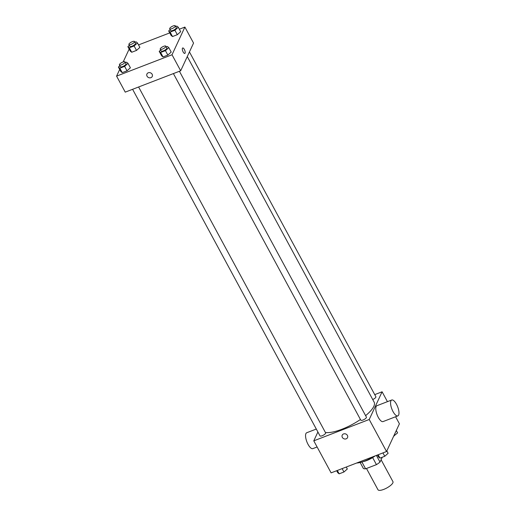 <?xml version="1.0" encoding="UTF-8"?>
<svg xmlns="http://www.w3.org/2000/svg" width="516" height="516" viewBox="0 0 516 516"><rect width="100%" height="100%" fill="white"/><g stroke="black" fill="none" stroke-linecap="round" stroke-linejoin="round"><path stroke-width="0.77" d="M366.476 468.476L377.976 489.748A8.508 2.632 -28.4 0 0 386.716 488.02A8.508 2.632 -28.4 0 0 392.947 481.654L381.098 459.743M382.259 457.24L380.008 462.078A11.429 3.535 -28.4 0 1 376.448 464.639L365.599 468.812A11.429 3.535 -28.4 0 1 363.38 468.483L360.142 462.497M361.929 462.02L365.599 468.812M372.636 457.595L376.448 464.639M375.132 455.905A11.7 3.625 151.6 0 1 366.747 460.536A11.7 3.625 151.6 0 1 363.206 461.614M376.409 455.415L380.008 462.078M356.724 463A17.015 5.27 -28.4 0 0 373.997 456.344M395.598 416.754L399.416 423.81L386.542 451.513L331.104 472.862L313.786 440.838L317.895 431.995M374.739 394.624L382.098 391.786L369.224 419.489L386.542 451.513M369.224 419.489L313.786 440.838M347.526 437.626A2.922 2.567 24.9 0 1 345.004 439.019A2.922 2.567 24.9 0 1 342.334 437.368A2.922 2.567 24.9 0 1 342.224 435.156A2.922 2.567 24.9 0 1 345.952 434.066A2.922 2.567 24.9 0 1 347.526 437.626A2.922 2.567 24.9 0 1 345.004 439.019A2.922 2.567 24.9 0 1 342.334 437.368A2.922 2.567 24.9 0 1 342.224 435.156M325.428 432.505A29.78 9.217 -28.4 0 0 360.439 419.495M365.605 415.638A29.78 9.217 -28.4 0 0 374.139 402.151L187.282 56.573M372.726 399.532A3.193 0.987 -28.4 0 0 375.887 396.746L189.443 51.922M173.402 73.582L360.8 420.166A3.193 0.987 -28.4 0 0 364.077 419.521A3.193 0.987 -28.4 0 0 366.412 417.134L179.407 71.273M132.599 89.3L319.997 435.885A3.193 0.987 -28.4 0 0 323.274 435.233A3.193 0.987 -28.4 0 0 325.609 432.847L138.604 86.985M382.098 391.786L387.439 401.661M397.83 415.89L383.046 421.585A8.508 3.109 -111.1 0 1 377.093 414.761A8.508 3.109 -111.1 0 1 376.932 405.705L391.715 400.01A8.508 3.109 -111.1 0 1 397.114 405.512A8.508 3.109 -111.1 0 1 398.623 415.07A8.508 3.109 -111.1 0 1 397.83 415.89A8.508 3.109 -111.1 0 1 391.876 409.065A8.508 3.109 -111.1 0 1 391.715 400.01M316.308 429.054L306.71 432.75A8.508 3.109 68.9 0 0 305.923 433.575A8.508 3.109 68.9 0 0 307.426 443.128A8.508 3.109 68.9 0 0 312.831 448.63L317.108 446.979M179.336 29.212L184.896 27.071L193.552 43.08L180.677 70.782L125.24 92.132L116.584 76.123L119.693 69.441M184.896 27.071L172.022 54.767L180.677 70.782M172.022 54.767L116.584 76.123M152.246 76.465A2.922 2.567 24.9 0 1 149.724 77.858A2.922 2.567 24.9 0 1 147.054 76.207A2.922 2.567 24.9 0 1 146.944 74.001A2.922 2.567 24.9 0 1 150.678 72.904A2.922 2.567 24.9 0 1 152.246 76.465A2.922 2.567 24.9 0 1 149.724 77.864A2.922 2.567 24.9 0 1 147.054 76.207A2.922 2.567 24.9 0 1 146.944 73.994M180.684 31.695L177.317 34.695L172.512 36.546L171.08 35.391L172.512 36.546L177.317 34.695L180.684 31.695L178.278 27.245L174.911 30.25L170.106 32.102L168.674 30.947L170.138 29.638M130.406 67.796L127.039 70.802L122.234 72.646L120.802 71.498L122.234 72.646L127.039 70.802L130.406 67.796L128 63.352L124.633 66.351L119.828 68.202L118.396 67.048L119.86 65.738M138.533 44.924L169.738 32.908M123.182 61.926L129.168 49.052M171.202 52.084L167.835 55.083L163.037 56.934L161.605 55.78L163.037 56.934L167.835 55.083L171.202 52.084L168.803 47.633L165.436 50.639L160.631 52.484L159.199 51.336L160.663 50.026M139.881 47.407L136.514 50.413L131.709 52.258L130.277 51.11L131.709 52.258L136.514 50.413L139.881 47.407L137.475 42.963L134.108 45.963L129.31 47.814L127.871 46.659L129.335 45.35M182.696 47.975A2.922 1.071 -111.1 0 1 184.554 49.865A2.922 1.071 -111.1 0 1 185.07 53.154A2.922 1.071 -111.1 0 1 184.799 53.432A2.922 1.071 -111.1 0 1 182.754 51.09A2.922 1.071 -111.1 0 1 182.696 47.975A2.922 1.071 -111.1 0 1 184.554 49.865A2.922 1.071 -111.1 0 1 185.07 53.148A2.922 1.071 -111.1 0 1 184.799 53.432M134.915 42.241L136.037 41.809L137.475 42.963M128.903 44.55L129.864 46.33A3.193 0.987 -28.4 0 0 133.141 45.679A3.193 0.987 -28.4 0 0 135.482 43.292L134.515 41.512A3.193 0.987 -28.4 0 0 131.799 41.88A3.193 0.987 -28.4 0 0 128.942 44.099A3.193 0.987 -28.4 0 0 128.903 44.55A3.193 0.987 -28.4 0 0 132.18 43.899A3.193 0.987 -28.4 0 0 134.515 41.512M134.108 45.963L136.514 50.413M129.31 47.814L131.709 52.258M127.871 46.659L130.277 51.11M175.711 26.529L176.84 26.097L178.278 27.245M169.706 28.838L170.667 30.612A3.193 0.987 -28.4 0 0 173.944 29.967A3.193 0.987 -28.4 0 0 176.279 27.58L175.317 25.8A3.193 0.987 -28.4 0 0 172.602 26.168A3.193 0.987 -28.4 0 0 169.738 28.386A3.193 0.987 -28.4 0 0 169.706 28.838A3.193 0.987 -28.4 0 0 172.983 28.187A3.193 0.987 -28.4 0 0 175.317 25.8M174.911 30.25L177.317 34.695M170.106 32.102L172.512 36.546M168.674 30.947L171.08 35.391M125.433 62.63L126.562 62.197L128 63.352M119.428 64.939L120.389 66.719A3.193 0.987 -28.4 0 0 123.666 66.067A3.193 0.987 -28.4 0 0 126.001 63.681L125.04 61.901A3.193 0.987 -28.4 0 0 122.324 62.268A3.193 0.987 -28.4 0 0 119.46 64.487A3.193 0.987 -28.4 0 0 119.428 64.939A3.193 0.987 -28.4 0 0 122.705 64.287A3.193 0.987 -28.4 0 0 125.04 61.901M124.633 66.351L127.039 70.802M119.828 68.202L122.234 72.646M118.396 67.048L120.802 71.498M166.236 46.917L167.365 46.479L168.803 47.633M160.231 49.22L161.192 51A3.193 0.987 -28.4 0 0 164.469 50.355A3.193 0.987 -28.4 0 0 166.803 47.969L165.842 46.188A3.193 0.987 -28.4 0 0 163.127 46.556A3.193 0.987 -28.4 0 0 160.263 48.775A3.193 0.987 -28.4 0 0 160.231 49.22A3.193 0.987 -28.4 0 0 163.507 48.575A3.193 0.987 -28.4 0 0 165.842 46.188M165.436 50.639L167.835 55.083M160.631 52.484L163.037 56.934M159.199 51.336L161.605 55.78M396.307 430.492L397.604 432.885L393.708 436.091M394.005 435.452L394.237 435.891M346.262 467.025L347.326 468.986L343.959 471.992L339.16 473.836L337.722 472.688L336.664 470.721M342.134 468.618L343.959 471.992M337.335 470.463L339.16 473.836M386.832 450.881L388.129 453.274L384.762 456.273L379.963 458.124L378.525 456.97L377.467 455.009M382.937 452.9L384.762 456.273M378.138 454.751L379.963 458.124"/></g></svg>
